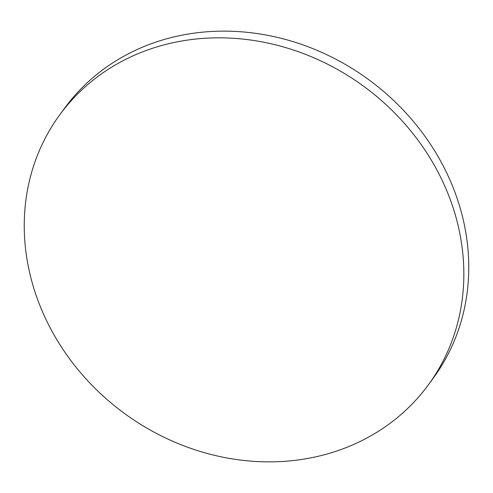 <?xml version="1.0" encoding="UTF-8"?>
<svg xmlns="http://www.w3.org/2000/svg" width="493" height="493" viewBox="0 0 493 493"><rect width="100%" height="100%" fill="white"/><g stroke="black" fill="none" stroke-linecap="round" stroke-linejoin="round"><path stroke-width="0.74" d="M59.715 114.875L64.62 108.177A228.462 202.648 36.2 0 1 163.436 39.717A228.462 202.648 36.2 0 1 417.46 126.405A228.462 202.648 36.2 0 1 433.285 378.125L428.38 384.823A228.462 202.648 36.2 0 1 329.564 453.283A228.462 202.648 36.2 0 1 75.54 366.595A228.462 202.648 36.2 0 1 59.715 114.875A228.462 202.648 36.2 0 1 158.53 46.416A228.462 202.648 36.2 0 1 412.555 133.11A228.462 202.648 36.2 0 1 428.38 384.823"/></g></svg>
